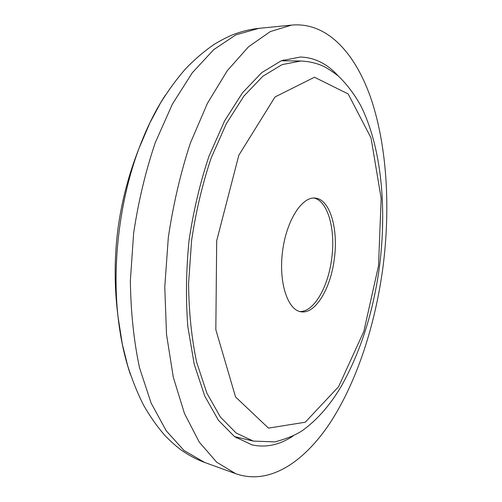 <?xml version="1.0" encoding="UTF-8"?>
<svg xmlns="http://www.w3.org/2000/svg" width="502" height="502" viewBox="0 0 502 502"><rect width="100%" height="100%" fill="white"/><g stroke="black" fill="none" stroke-linecap="round" stroke-linejoin="round"><path stroke-width="0.75" d="M334.307 258.938C338.549 228.862 329.902 199.018 315.149 198.089C301.84 196.433 286.253 220.911 282.5 251.74C278.572 282.551 287.671 310.098 300.98 311.767C315.262 314.428 330.736 288.587 334.307 258.938M299.644 311.478C313.643 312.439 328.22 287.219 331.703 258.612C335.769 229.571 327.844 200.574 313.781 198.039M383.013 266.819C390.456 208.355 387.142 148.291 371.806 100.971C356.294 54.279 327.787 21.749 291.593 25.1L270.321 31.582L248.546 46.755L227.224 70.782L207.445 103.268L190.352 143.145C180.601 172.876 173.253 204.327 168.314 237.509L164.769 287L166.52 334.401L173.303 377.253L184.504 413.598L199.275 442.124L216.663 462.173L235.695 473.681C269.455 485.654 304.576 461.991 330.925 421.598C357.261 380.572 375.37 324.405 383.013 266.819M338.041 75.771C327.172 63.754 314.616 57.504 300.365 57.027L281.384 60.729L261.799 72.589L242.516 92.776L224.57 120.938L209.039 156.066C200.179 182.452 193.527 210.463 189.091 240.1C186.117 269.919 185.69 298.703 187.804 326.457L194.243 364.327L204.728 396.028L218.464 420.331L234.541 436.633L252.029 444.885C265.96 447.916 279.67 444.941 293.155 435.962M285.701 60.824L283.523 59.933M236.417 437.939L238.745 437.606M300.692 61.018L282.061 64.626L262.853 76.241L243.947 96.033L226.358 123.643L211.135 158.074C202.457 183.933 195.943 211.373 191.601 240.414L188.57 283.693C188.896 312.037 191.582 338.191 196.633 362.143L206.912 393.223L220.384 417.049L236.153 433.025L253.328 441.095L274.901 441.898C287.213 438.622 296.688 434.632 303.327 429.919C318.036 419.013 330.874 404.135 341.849 385.272C360.976 350.86 373.544 311.096 379.556 265.978C386.96 207.182 381.457 146.91 360.656 105.502C354.33 94.119 346.888 84.286 338.329 76.015C331.169 70.6 325.735 67.142 322.033 65.636C315.275 62.825 308.159 61.288 300.692 61.018L281.302 60.761M378.514 265.784L381.162 198.39L371.016 137.887L348.162 93.937L314.465 77.226L275.021 96.968L238.833 155.225L216.695 240.728L215.829 329.707L235.563 396.975L268.463 428.118L305.26 422.226L338.58 386.709L363.843 331.427L378.514 265.784M165.353 95.198C155.338 110.471 146.54 128.236 138.966 148.498C119.965 199.112 112.021 262.853 118.014 316.58C120.386 338.091 124.559 357.48 130.52 374.743M258.85 28.363L235.858 34.864L213.77 49.598L192.247 72.821L172.393 104.134L155.331 142.499C145.655 171.075 138.42 201.302 133.632 233.192L130.357 280.775C130.777 312.012 133.839 341.021 139.531 367.809L151.096 403.037L166.262 430.835L184.058 450.532L204.753 462.486M234.472 436.583L253.328 441.095M291.593 25.1L257.539 28.488C249.187 29.511 240.922 31.601 232.733 34.757C227.789 36.753 221.627 39.947 214.235 44.327C204.163 51.235 194.55 59.462 185.382 69.012C176.509 79.253 168.183 90.642 160.42 103.174L149.885 122.877L138.998 148.416C128.983 173.711 122.074 199.765 118.259 226.578C114.205 256.528 114.13 286.567 118.026 316.687L122.312 344.115L127.69 365.801C132.145 379.857 137.416 392.94 143.509 405.051C150.048 416.553 157.352 426.888 165.422 436.056C171.508 442.118 176.704 446.724 181.002 449.874C188.162 454.944 195.667 459.004 203.517 462.035L235.695 473.681"/></g></svg>
